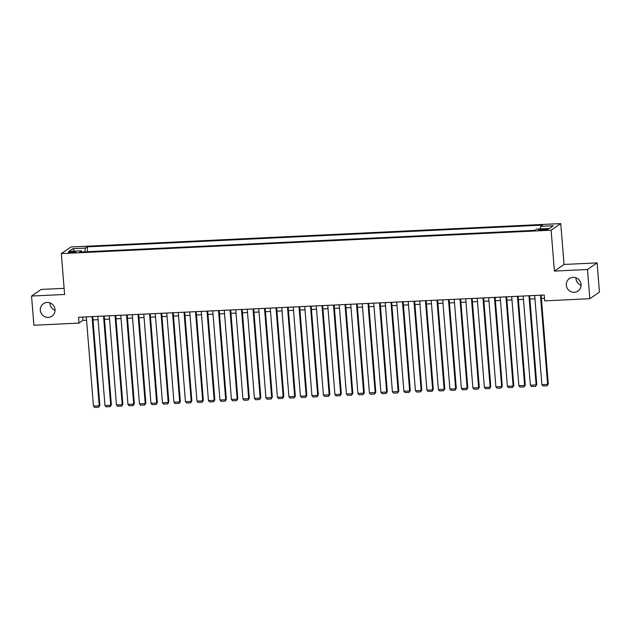 <?xml version="1.0" encoding="UTF-8"?>
<svg xmlns="http://www.w3.org/2000/svg" width="631" height="631" viewBox="0 0 631 631"><rect width="100%" height="100%" fill="white"/><g stroke="black" fill="none" stroke-linecap="round" stroke-linejoin="round"><path stroke-width="0.95" d="M55.055 310.349A7.572 7.296 55.5 0 1 49.928 302.888M55.031 309.576A7.572 7.296 55.5 0 1 44.556 316.604A7.572 7.296 55.5 0 1 43.389 303.692A7.572 7.296 55.5 0 1 55.031 309.576M581.072 285.244A7.572 7.296 55.5 0 1 575.945 277.782M581.048 284.471A7.572 7.296 55.5 0 1 570.574 291.49A7.572 7.296 55.5 0 1 569.407 278.579A7.572 7.296 55.5 0 1 581.048 284.471M71.169 252.708A3.786 0.521 -4.6 0 0 75.775 251.832A3.786 0.521 -4.6 0 0 72.833 251.564A3.786 0.521 -4.6 0 0 68.227 252.439A3.786 0.521 -4.6 0 0 71.169 252.708M64.11 288.335L41.189 289.424L31.55 296.049L33.9 325.241L79.025 323.088L82.937 320.406L86.565 320.232M560.754 223.595L70.956 246.981L61.317 253.599L551.115 230.212L560.754 223.595L564.043 264.468L554.404 271.085L587.461 269.508L597.1 262.89L564.043 264.468M597.1 262.89L599.45 292.082L589.811 298.7L587.461 269.508M589.811 298.7L544.679 300.861L544.214 295.016L78.559 317.251L79.025 323.088M545.476 229.021L542.944 229.14A3.668 0.505 -4.6 0 0 538.488 229.992A3.668 0.505 -4.6 0 0 541.335 230.252L543.859 230.126A3.668 0.505 -4.6 0 0 548.323 229.282A3.668 0.505 -4.6 0 0 545.476 229.021L545.555 229.992M81.817 251.966L81.407 250.822L79.577 252.077L534.883 230.339L536.713 229.092L549.356 228.485L553.316 225.764L540.672 226.371L542.494 225.117L87.188 246.855L85.366 248.101L84.901 251.824M81.407 250.822L68.755 251.43L72.715 248.709L85.366 248.101M31.55 296.049L64.607 294.472L61.317 253.599M554.404 271.085L551.115 230.212M92.994 319.925L98.057 319.68M104.494 319.373L109.557 319.128M115.994 318.829L121.057 318.584M127.486 318.276L132.549 318.032M138.986 317.724L144.049 317.488M150.486 317.18L155.549 316.936M161.978 316.628L167.041 316.391M173.478 316.084L178.541 315.839M184.978 315.532L190.041 315.287M196.478 314.979L201.541 314.743M207.97 314.435L213.033 314.191M219.47 313.883L224.533 313.646M230.97 313.339L236.033 313.094M242.462 312.787L247.526 312.542M253.962 312.242L259.025 311.998M265.462 311.69L270.525 311.446M276.954 311.138L282.018 310.902M288.454 310.594L293.518 310.349M299.954 310.042L305.018 309.805M311.454 309.498L316.517 309.253M322.946 308.945L328.01 308.701M334.446 308.393L339.51 308.157M345.946 307.849L351.01 307.605M357.438 307.297L362.502 307.06M368.938 306.753L374.002 306.508M380.438 306.201L385.502 305.956M391.93 305.649L397.002 305.412M403.43 305.104L408.494 304.86M414.93 304.552L419.994 304.316M426.43 304.008L431.494 303.763M437.922 303.456L442.986 303.211M449.422 302.912L454.486 302.667M460.922 302.359L465.986 302.115M472.414 301.807L477.478 301.571M483.914 301.263L488.978 301.019M495.414 300.711L500.478 300.474M506.914 300.167L511.978 299.922M518.406 299.615L523.47 299.37M529.906 299.062L534.97 298.826M541.406 298.518L544.482 298.368M82.669 317.054L82.937 320.406M540.357 228.919L540.672 226.371M87.575 251.698L87.188 246.855M72.715 248.709L74.576 251.154M540.452 295.198L547.621 384.382L548.276 383.932L541.13 295.166M534.702 295.474L541.879 384.658L547.621 384.382L547.077 385.809L543.054 385.998L541.879 384.658M548.276 383.932L547.077 385.809M528.952 295.75L536.129 384.926L536.776 384.484L529.638 295.718M523.202 296.018L530.379 385.202L536.129 384.926L535.585 386.353L531.554 386.543L530.379 385.202M536.776 384.484L535.585 386.353M517.452 296.294L524.629 385.478L525.284 385.028L518.138 296.262M511.702 296.57L518.879 385.754L524.629 385.478L524.085 386.906L520.062 387.095L518.879 385.754M525.284 385.028L524.085 386.906M505.959 296.846L513.129 386.03L513.784 385.58L506.638 296.815M500.209 297.122L507.379 386.298L513.129 386.03L512.585 387.45L508.562 387.647L507.379 386.298M513.784 385.58L512.585 387.45M494.459 297.39L501.637 386.574L502.284 386.133L495.146 297.359M488.709 297.666L495.887 386.85L501.637 386.574L501.085 388.002L497.062 388.191L495.887 386.85M502.284 386.133L501.085 388.002M482.96 297.942L490.137 387.126L490.784 386.677L483.646 297.911M477.21 298.218L484.387 387.402L490.137 387.126L489.593 388.546L485.57 388.743L484.387 387.402M490.784 386.677L489.593 388.546M471.46 298.495L478.637 387.671L479.292 387.229L472.146 298.455M465.717 298.763L472.887 387.947L478.637 387.671L478.093 389.098L474.07 389.288L472.887 387.947M479.292 387.229L478.093 389.098M459.967 299.039L467.137 388.223L467.792 387.773L460.654 299.007M454.217 299.315L461.395 388.499L467.137 388.223L466.593 389.65L462.57 389.84L461.395 388.499M467.792 387.773L466.593 389.65M448.467 299.591L455.645 388.775L456.292 388.325L449.154 299.559M442.717 299.867L449.895 389.043L455.645 388.775L455.101 390.195L451.07 390.392L449.895 389.043M456.292 388.325L455.101 390.195M436.967 300.135L444.145 389.319L444.8 388.87L437.654 300.104M431.218 300.411L438.395 389.595L444.145 389.319L443.601 390.747L439.578 390.936L438.395 389.595M444.8 388.87L443.601 390.747M425.475 300.687L432.645 389.871L433.3 389.422L426.154 300.656M419.725 300.963L426.895 390.147L432.645 389.871L432.101 391.291L428.078 391.488L426.895 390.147M433.3 389.422L432.101 391.291M413.975 301.239L421.153 390.415L421.8 389.974L414.662 301.2M408.225 301.508L415.403 390.692L421.153 390.415L420.609 391.843L416.578 392.032L415.403 390.692M421.8 389.974L420.609 391.843M402.475 301.784L409.653 390.968L410.3 390.518L403.162 301.752M396.725 302.06L403.903 391.244L409.653 390.968L409.109 392.395L405.086 392.585L403.903 391.244M410.3 390.518L409.109 392.395M390.975 302.336L398.153 391.512L398.808 391.07L391.662 302.304M385.233 302.612L392.403 391.788L398.153 391.512L397.609 392.939L393.586 393.137L392.403 391.788M398.808 391.07L397.609 392.939M379.483 302.88L386.661 392.064L387.308 391.614L380.17 302.848M373.733 303.156L380.911 392.34L386.661 392.064L386.109 393.492L382.086 393.681L380.911 392.34M387.308 391.614L386.109 393.492M367.983 303.432L375.161 392.616L375.808 392.166L368.67 303.401M362.233 303.708L369.411 392.884L375.161 392.616L374.617 394.036L370.594 394.233L369.411 392.884M375.808 392.166L374.617 394.036M356.483 303.976L363.661 393.16L364.316 392.719L357.17 303.945M350.741 304.252L357.911 393.436L363.661 393.16L363.117 394.588L359.094 394.777L357.911 393.436M364.316 392.719L363.117 394.588M344.991 304.528L352.161 393.712L352.816 393.263L345.67 304.497M339.241 304.805L346.419 393.989L352.161 393.712L351.617 395.14L347.594 395.329L346.419 393.989M352.816 393.263L351.617 395.14M333.491 305.081L340.669 394.257L341.316 393.815L334.178 305.049M327.741 305.349L334.919 394.533L340.669 394.257L340.125 395.684L336.094 395.874L334.919 394.533M341.316 393.815L340.125 395.684M321.991 305.625L329.169 394.809L329.824 394.359L322.678 305.593M316.241 305.901L323.419 395.085L329.169 394.809L328.625 396.236L324.602 396.426L323.419 395.085M329.824 394.359L328.625 396.236M310.499 306.177L317.669 395.361L318.324 394.911L311.178 306.145M304.749 306.453L311.919 395.629L317.669 395.361L317.125 396.781L313.102 396.978L311.919 395.629M318.324 394.911L317.125 396.781M298.999 306.721L306.177 395.905L306.824 395.456L299.686 306.69M293.249 306.997L300.427 396.181L306.177 395.905L305.633 397.333L301.602 397.522L300.427 396.181M306.824 395.456L305.633 397.333M287.499 307.273L294.677 396.457L295.324 396.008L288.186 307.242M281.749 307.549L288.927 396.733L294.677 396.457L294.133 397.877L290.11 398.074L288.927 396.733M295.324 396.008L294.133 397.877M275.999 307.825L283.177 397.002L283.832 396.56L276.686 307.786M270.257 308.094L277.427 397.278L283.177 397.002L282.633 398.429L278.61 398.618L277.427 397.278M283.832 396.56L282.633 398.429M264.507 308.37L271.677 397.554L272.332 397.104L265.194 308.338M258.757 308.646L265.935 397.83L271.677 397.554L271.133 398.981L267.11 399.171L265.935 397.83M272.332 397.104L271.133 398.981M253.007 308.922L260.185 398.106L260.832 397.656L253.694 308.89M247.257 309.198L254.435 398.374L260.185 398.106L259.641 399.526L255.61 399.723L254.435 398.374M260.832 397.656L259.641 399.526M241.507 309.466L248.685 398.65L249.34 398.2L242.194 309.435M235.757 309.742L242.935 398.926L248.685 398.65L248.141 400.078L244.118 400.267L242.935 398.926M249.34 398.2L248.141 400.078M230.015 310.018L237.185 399.202L237.84 398.753L230.694 309.987M224.265 310.294L231.435 399.47L237.185 399.202L236.641 400.622L232.618 400.819L231.435 399.47M237.84 398.753L236.641 400.622M218.515 310.57L225.693 399.746L226.34 399.305L219.202 310.531M212.765 310.838L219.943 400.022L225.693 399.746L225.149 401.174L221.118 401.363L219.943 400.022M226.34 399.305L225.149 401.174M207.015 311.115L214.193 400.299L214.848 399.849L207.702 311.083M201.265 311.391L208.443 400.575L214.193 400.299L213.649 401.726L209.626 401.915L208.443 400.575M214.848 399.849L213.649 401.726M195.523 311.667L202.693 400.843L203.348 400.401L196.202 311.635M189.773 311.935L196.943 401.119L202.693 400.843L202.149 402.27L198.126 402.46L196.943 401.119M203.348 400.401L202.149 402.27M184.023 312.211L191.201 401.395L191.848 400.945L184.709 312.179M178.273 312.487L185.451 401.671L191.201 401.395L190.649 402.823L186.626 403.012L185.451 401.671M191.848 400.945L190.649 402.823M172.523 312.763L179.701 401.947L180.348 401.497L173.209 312.731M166.773 313.039L173.951 402.215L179.701 401.947L179.157 403.367L175.134 403.564L173.951 402.215M180.348 401.497L179.157 403.367M161.023 313.307L168.201 402.491L168.856 402.05L161.71 313.276M155.281 313.583L162.451 402.767L168.201 402.491L167.657 403.919L163.634 404.108L162.451 402.767M168.856 402.05L167.657 403.919M149.531 313.859L156.701 403.043L157.356 402.594L150.217 313.828M143.781 314.135L150.959 403.319L156.701 403.043L156.157 404.463L152.134 404.66L150.959 403.319M157.356 402.594L156.157 404.463M138.031 314.412L145.209 403.588L145.856 403.146L138.717 314.372M132.281 314.68L139.459 403.864L145.209 403.588L144.665 405.015L140.634 405.205L139.459 403.864M145.856 403.146L144.665 405.015M126.531 314.956L133.709 404.14L134.364 403.69L127.217 314.924M120.781 315.232L127.959 404.416L133.709 404.14L133.165 405.567L129.142 405.757L127.959 404.416M134.364 403.69L133.165 405.567M115.039 315.508L122.209 404.692L122.864 404.242L115.718 315.476M109.289 315.784L116.459 404.96L122.209 404.692L121.665 406.112L117.642 406.309L116.459 404.96M122.864 404.242L121.665 406.112M103.539 316.052L110.717 405.236L111.364 404.786L104.225 316.021M97.789 316.328L104.967 405.512L110.717 405.236L110.173 406.664L106.142 406.853L104.967 405.512M111.364 404.786L110.173 406.664M92.039 316.604L99.217 405.788L99.864 405.339L92.725 316.573M86.289 316.88L93.467 406.064L99.217 405.788L98.673 407.208L94.65 407.405L93.467 406.064M99.864 405.339L98.673 407.208M543.031 230.173L542.944 229.14"/></g></svg>
